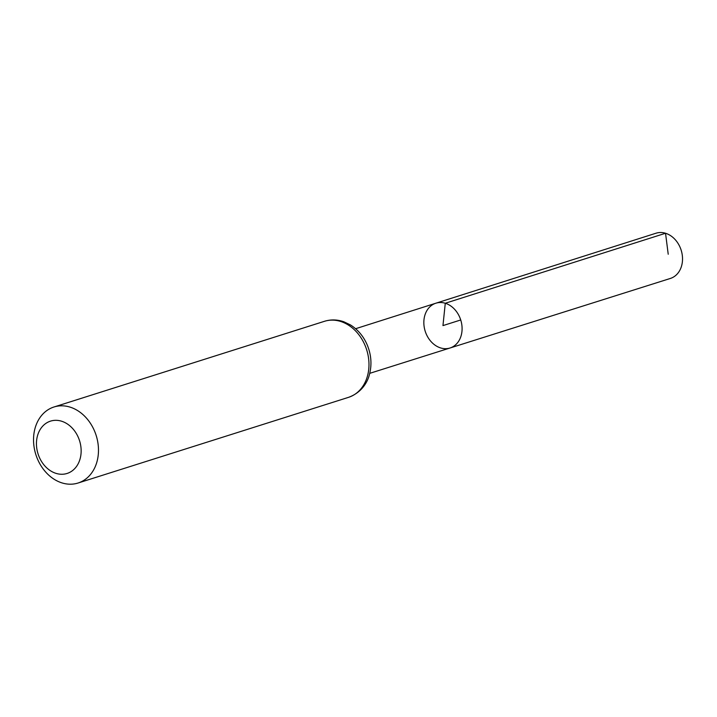 <?xml version="1.0" encoding="UTF-8"?>
<svg xmlns="http://www.w3.org/2000/svg" width="717" height="717" viewBox="0 0 717 717"><rect width="100%" height="100%" fill="white"/><g stroke="black" fill="none" stroke-linecap="round" stroke-linejoin="round"><path stroke-width="1.08" d="M445.275 303.255A23.491 18.633 72.4 0 1 461.936 325.706A23.491 18.633 72.4 0 1 450.043 347.996A23.491 18.633 -107.6 0 0 460.726 319.97A23.491 18.633 -107.6 0 0 435.855 303.21A23.491 18.633 72.4 0 1 445.275 303.255M61.492 421.184A27.452 21.779 72.4 0 1 76.665 466.238A27.452 21.779 72.4 0 1 38.234 454.461A27.452 21.779 72.4 0 1 61.492 421.184M69.934 407.077A39.874 31.638 72.4 0 1 98.211 445.176A39.874 31.638 72.4 0 1 78.054 483.025A39.874 31.638 72.4 0 1 35.85 454.569A39.874 31.638 72.4 0 1 53.963 406.996A39.874 31.638 72.4 0 1 69.934 407.077M440.65 347.942A23.491 18.633 -107.6 0 0 450.043 347.996L670.359 278.447A23.724 18.821 -107.6 0 0 681.15 250.143A23.724 18.821 -107.6 0 0 656.028 233.213L435.855 303.21A23.491 18.633 -107.6 0 0 423.998 325.509A23.491 18.633 -107.6 0 0 440.65 347.942M460.726 319.97L442.963 325.599L445.275 303.255L665.537 233.258L668.217 254.239M348.552 397.335A39.874 31.638 -107.6 0 0 368.708 359.486A39.874 31.638 -107.6 0 0 340.432 321.386A39.874 31.638 -107.6 0 0 324.46 321.306C330.851 319.343 337.304 319.504 343.828 321.772L350.407 324.909C357.792 329.533 363.358 336.112 367.095 344.635C371.254 354.548 372.042 364.469 369.461 374.399C367.911 381.085 362.336 392.369 348.552 397.335L78.054 483.025M369.739 373.342L450.043 347.996M355.605 328.718L435.855 303.21M53.963 406.996L324.46 321.306"/></g></svg>
